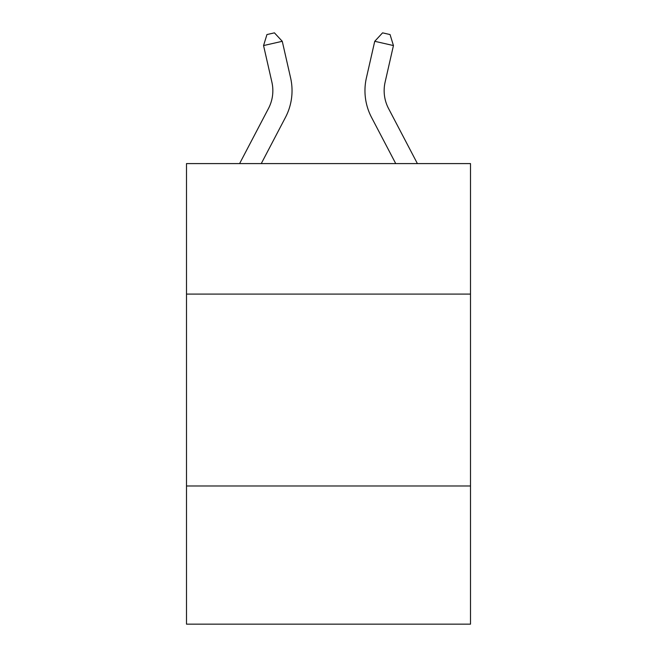 <?xml version="1.0" encoding="UTF-8"?>
<svg xmlns="http://www.w3.org/2000/svg" width="657" height="657" viewBox="0 0 657 657"><rect width="100%" height="100%" fill="white"/><g stroke="black" fill="none" stroke-linecap="round" stroke-linejoin="round"><path stroke-width="0.99" d="M470.502 294.09L470.502 163.593L186.498 163.593L186.498 294.09L470.502 294.09L470.502 624.15L186.498 624.15L186.498 294.09M470.502 485.983L186.498 485.983M239.6 163.593L268.467 108.487A38.377 38.377 0 0 0 271.891 82.15L263.556 45.563L266.947 34.558L274.429 32.85L282.264 41.301L290.599 77.887A57.57 57.57 0 0 1 285.467 117.389L261.264 163.593M417.4 163.593L388.533 108.487A38.377 38.377 0 0 1 385.109 82.15L393.444 45.563L374.736 41.301L366.401 77.887A57.57 57.57 0 0 0 371.534 117.389L395.736 163.593M263.556 45.563L282.264 41.301L290.599 77.887M393.444 45.563L390.053 34.558L382.571 32.85L374.736 41.301L366.401 77.887M388.533 108.487A38.377 38.377 0 0 1 385.109 82.15A38.377 38.377 0 0 0 388.533 108.487A38.377 38.377 0 0 1 385.109 82.15A38.377 38.377 0 0 0 388.533 108.487A38.377 38.377 0 0 1 385.109 82.15A38.377 38.377 0 0 0 388.533 108.487A38.377 38.377 0 0 1 385.109 82.15A38.377 38.377 0 0 0 388.533 108.487A38.377 38.377 0 0 1 385.109 82.15A38.377 38.377 0 0 0 388.533 108.487A38.377 38.377 0 0 1 385.109 82.15A38.377 38.377 0 0 0 388.533 108.487A38.377 38.377 0 0 1 385.109 82.15A38.377 38.377 0 0 0 388.533 108.487A38.377 38.377 0 0 1 385.109 82.15A38.377 38.377 0 0 0 388.533 108.487A38.377 38.377 0 0 1 385.109 82.15A38.377 38.377 0 0 0 388.533 108.487A38.377 38.377 0 0 1 385.109 82.15A38.377 38.377 0 0 0 388.533 108.487A38.377 38.377 0 0 1 385.109 82.15A38.377 38.377 0 0 0 388.533 108.487A38.377 38.377 0 0 1 385.109 82.15A38.377 38.377 0 0 0 388.533 108.487A38.377 38.377 0 0 1 385.109 82.15A38.377 38.377 0 0 0 388.533 108.487M268.467 108.487A38.377 38.377 0 0 0 271.891 82.15A38.377 38.377 0 0 1 268.467 108.487A38.377 38.377 0 0 0 271.891 82.15A38.377 38.377 0 0 1 268.467 108.487"/></g></svg>

